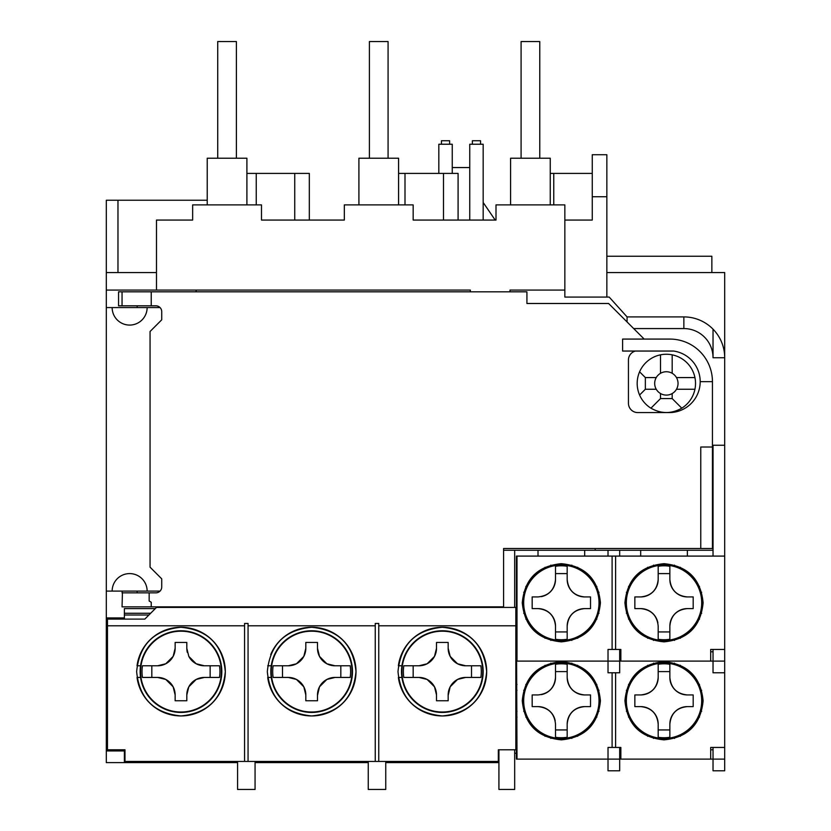 <?xml version="1.0" encoding="UTF-8"?>
<svg xmlns="http://www.w3.org/2000/svg" width="831" height="831" viewBox="0 0 831 831"><rect width="100%" height="100%" fill="white"/><g stroke="black" fill="none" stroke-linecap="round" stroke-linejoin="round"><path stroke-width="1.25" d="M160.061 307.574L147.139 307.574A17.503 17.503 0 0 1 129.636 325.077A17.503 17.503 0 0 1 112.143 307.574L106.306 307.574L106.306 762.619L124.39 762.619L124.39 749.78M106.306 307.574L106.306 272.568L156.477 272.568M117.971 272.568L117.971 200.229L106.306 200.229L106.306 272.568M368.247 762.619L255.065 762.619M237.573 762.619L124.39 762.619M498.922 762.619L385.75 762.619M124.39 619.105L124.39 617.932L106.306 617.932M124.39 617.932L124.39 608.604L155.314 608.604M122.427 592.846L122.053 606.848L151.232 606.848L151.232 602.226L149.154 601.021L149.154 592.846L122.053 592.846L122.261 591.101L112.143 591.101A17.503 17.503 0 0 1 129.636 573.598A17.503 17.503 0 0 1 147.139 591.101L137.022 591.101L137.229 592.846M196.147 606.848L196.147 607.43M514.68 607.43L514.68 550.257L503.586 550.257M595.183 548.512L595.183 550.257L713.029 550.257L713.029 445.25L724.694 445.25L724.694 357.745L713.029 357.745A29.168 29.168 0 0 0 683.861 328.577L633.689 328.577M627.073 321.961L627.073 316.912L609.185 297.072L564.851 297.072L564.851 290.071L510.005 290.071L510.005 291.826M470.336 291.826L470.336 290.071L196.147 290.071L196.147 291.826M106.306 591.101L160.061 591.101M196.147 290.071L106.306 290.071M606.848 272.568L724.694 272.568L724.694 357.745L724.694 272.568M117.971 200.229L207.231 200.229M368.247 761.445L368.247 789.45L385.75 789.45L385.75 761.445M498.922 749.78L498.922 789.45L514.68 789.45L514.68 749.78M237.573 761.445L237.573 789.45L255.065 789.45L255.065 761.445M147.139 307.574L112.143 307.574M724.694 445.25L724.694 556.095L615.605 556.095L615.605 649.437L620.85 649.437L620.85 661.102L713.029 661.102L713.029 672.778L724.694 672.778L724.694 661.102L713.029 661.102L713.029 649.437M710.692 661.102L710.692 649.437L724.694 649.437L724.694 661.102M615.605 672.778L615.605 747.443L620.85 747.443L620.85 759.119L710.692 759.119L710.692 747.443L724.694 747.443L724.694 770.784L713.029 770.784L713.029 747.443M595.183 550.257L514.68 550.257M564.851 290.071L564.851 204.893L496.003 204.893L496.003 220.07L413.163 220.07L413.163 204.893L344.325 204.893L344.325 220.07L261.485 220.07L261.485 204.893L192.647 204.893L192.647 220.07L156.477 220.07L156.477 290.071M711.855 272.568L711.855 256.239L606.848 256.239M452.251 173.399L452.251 144.23L438.83 144.23L438.83 173.399M483.175 220.07L483.175 144.23L469.754 144.23L469.754 220.07M514.68 753.281L516.425 753.281M606.848 196.729L592.264 196.729L592.264 154.722L606.848 154.722L606.848 297.072M592.264 196.729L592.264 220.07L564.851 220.07M713.029 356.79L713.029 329.169A40.833 40.833 0 0 0 683.861 316.912L627.073 316.912M516.425 655.275L515.843 655.275M713.029 550.257L713.029 556.095M713.029 329.169A40.833 40.833 0 0 1 724.694 357.745M517.007 557.85L516.425 557.85L516.425 556.095L517.007 556.095L517.007 661.102L608.022 661.102L608.022 672.778L619.687 672.778L619.687 649.437M619.687 556.095L619.687 550.257M608.022 550.257L608.022 556.095M256.239 204.893L256.239 173.399L294.735 173.399L294.735 220.07L261.485 220.07M404.998 204.893L404.998 173.399L443.505 173.399L443.505 220.07L413.163 220.07M452.251 167.561L469.754 167.561M495.203 220.07L483.175 202.504M517.007 613.268L516.425 613.268L517.007 759.119L608.022 759.119L608.022 770.784L619.687 770.784L619.687 747.443M458.089 220.07L458.089 173.399L443.505 173.399M309.319 220.07L309.319 173.399L294.735 173.399M246.9 204.893L246.9 158.222L207.231 158.222L207.231 204.893M398.579 204.893L398.579 158.222L358.909 158.222L358.909 204.893M550.257 204.893L550.257 158.222L510.587 158.222L510.587 204.893M449.623 144.23L449.623 140.73L441.458 140.73L441.458 144.23M480.547 144.23L480.547 140.73L472.382 140.73L472.382 144.23M550.257 173.399L592.264 173.399M553.758 204.893L553.758 173.399M398.579 173.399L404.998 173.399M246.9 173.399L256.239 173.399M539.766 158.222L539.766 41.55L521.089 41.55L521.089 158.222M694.934 377.575A29.168 29.168 0 0 1 681.784 408.177C671.5 413.983 661.216 413.983 650.933 408.177A29.168 29.168 0 0 1 672.186 354.837A29.168 29.168 0 0 1 694.934 377.575L676.465 377.575A11.665 11.665 0 0 1 660.52 393.52A11.665 11.665 0 0 1 660.52 373.306A11.665 11.665 0 0 1 676.465 377.575M656.251 389.251L645.355 389.251L639.59 395.016M650.933 408.177L660.52 398.579L660.52 393.52M672.186 393.52L672.186 398.579L681.784 408.177M694.934 389.251L676.465 389.251M672.186 354.837L672.186 373.306M660.52 373.306L660.52 354.837M639.59 371.821L645.355 377.575L656.251 377.575M645.355 377.575L645.355 389.251M660.52 398.579L672.186 398.579M142.454 677.442L157.641 677.442L142.454 677.442A38.964 38.964 0 0 1 142.454 665.776L157.641 665.776L142.454 665.776M204.79 665.776L219.498 665.776A38.964 38.964 0 0 1 219.498 677.442L204.312 677.442L219.498 677.442M196.178 679.446L204.312 677.442A17.503 17.503 0 0 0 196.178 679.446L188.814 686.811A17.503 17.503 0 0 1 196.178 679.446M186.809 694.945L188.814 686.811A17.503 17.503 0 0 0 186.809 694.945L186.809 700.772L175.144 700.772L175.144 694.945A17.503 17.503 0 0 0 173.139 686.811L175.144 694.945L175.144 700.772M157.641 677.442L165.774 679.446A17.503 17.503 0 0 1 173.139 686.811L165.774 679.446A17.503 17.503 0 0 0 157.641 677.442M221.815 671.604A40.833 40.833 0 0 0 180.981 630.771A40.833 40.833 0 0 0 140.138 671.604A40.833 40.833 0 0 0 180.981 712.447A40.833 40.833 0 0 0 221.815 671.604M165.774 663.772L157.641 665.776A17.503 17.503 0 0 0 165.774 663.772L173.139 656.407A17.503 17.503 0 0 1 165.774 663.772M175.144 648.273L173.139 656.407A17.503 17.503 0 0 0 175.144 648.273L175.144 642.436L186.809 642.436L186.809 648.273A17.503 17.503 0 0 0 187.318 652.428M188.814 656.407L196.178 663.772A17.503 17.503 0 0 0 204.312 665.776L196.178 663.772A17.503 17.503 0 0 1 188.814 656.407L186.809 648.273L186.809 642.436M219.498 665.776L210.15 665.776L210.15 677.442M151.813 677.442L151.813 665.776M140.564 665.776L137.032 665.776A44.334 44.334 0 0 1 204.81 634.219A44.334 44.334 0 0 1 204.81 708.988A44.334 44.334 0 0 1 137.032 677.442L140.564 677.442M124.39 615.013L148.894 615.013M124.39 613.268L150.64 613.268M288.326 677.442L296.459 679.446A17.503 17.503 0 0 0 288.326 677.442L273.139 677.442A38.964 38.964 0 0 1 273.139 665.776L288.326 665.776L273.139 665.776M335.475 665.776L350.183 665.776A38.964 38.964 0 0 1 350.183 677.442L334.997 677.442L350.183 677.442M326.853 679.446L334.997 677.442A17.503 17.503 0 0 0 326.853 679.446L319.499 686.811A17.503 17.503 0 0 1 326.853 679.446M317.494 695.422L319.499 686.811A17.503 17.503 0 0 0 317.494 694.945L317.494 700.772L305.818 700.772L305.818 694.945A17.503 17.503 0 0 0 303.814 686.811L305.818 694.945L305.818 700.772M352.489 671.604A40.833 40.833 0 0 0 311.656 630.771A40.833 40.833 0 0 0 270.823 671.604A40.833 40.833 0 0 0 311.656 712.447A40.833 40.833 0 0 0 352.489 671.604M296.459 663.772L288.326 665.776A17.503 17.503 0 0 0 296.459 663.772L303.814 656.407A17.503 17.503 0 0 1 296.459 663.772M305.818 648.273L303.814 656.407A17.503 17.503 0 0 0 305.818 648.273L305.818 642.436L317.494 642.436L317.494 648.273A17.503 17.503 0 0 0 319.499 656.407L317.494 648.273L317.494 642.436M334.997 665.776L326.853 663.772A17.503 17.503 0 0 1 319.499 656.407L326.853 663.772A17.503 17.503 0 0 0 334.997 665.776M296.459 679.446A17.503 17.503 0 0 1 303.814 686.811L296.459 679.446M350.183 665.776L340.824 665.776L340.824 677.442M273.139 677.442L282.488 677.442L282.488 665.776M270.719 654.579A44.334 44.334 0 0 1 341.634 638.935A44.334 44.334 0 0 1 332.14 710.931A44.334 44.334 0 0 1 267.707 677.442L271.238 677.442M271.238 665.776L267.707 665.776M418.523 677.442L403.814 677.442A38.964 38.964 0 0 1 403.814 665.776L419.001 665.776L403.814 665.776M466.149 665.776L480.858 665.776A38.964 38.964 0 0 1 480.858 677.442L465.672 677.442L480.858 677.442M457.538 679.446L465.672 677.442A17.503 17.503 0 0 0 457.538 679.446L450.173 686.811A17.503 17.503 0 0 1 457.538 679.446M448.169 695.422L450.173 686.811A17.503 17.503 0 0 0 448.169 694.945L448.169 700.772L436.504 700.772L436.504 694.945A17.503 17.503 0 0 0 434.499 686.811L436.504 694.945L436.504 700.772M419.001 677.442L427.134 679.446A17.503 17.503 0 0 1 434.499 686.811L427.134 679.446A17.503 17.503 0 0 0 419.001 677.442M483.175 671.604A40.833 40.833 0 0 0 442.331 630.771A40.833 40.833 0 0 0 401.498 671.604A40.833 40.833 0 0 0 442.331 712.447A40.833 40.833 0 0 0 483.175 671.604M427.134 663.772L419.001 665.776A17.503 17.503 0 0 0 427.134 663.772L434.499 656.407A17.503 17.503 0 0 1 427.134 663.772M436.504 648.273L434.499 656.407A17.503 17.503 0 0 0 436.504 648.273L436.504 642.436L448.169 642.436L448.169 648.273A17.503 17.503 0 0 0 450.173 656.407L448.169 648.273L448.169 642.436M465.672 665.776L457.538 663.772A17.503 17.503 0 0 1 450.173 656.407L457.538 663.772A17.503 17.503 0 0 0 465.672 665.776M480.858 665.776L471.509 665.776L471.509 677.442M403.814 677.442L413.163 677.442L413.163 665.776M398.381 665.776A44.334 44.334 0 0 1 466.17 634.219A44.334 44.334 0 0 1 466.17 708.988A44.334 44.334 0 0 1 398.381 677.442L401.913 677.442M401.913 665.776L398.392 665.776M538.01 550.257L538.01 556.095M584.681 556.095L584.681 550.257M532.172 608.604L532.172 596.928L538.01 596.928C548.605 595.858 554.443 590.02 555.513 579.436L555.513 566.264A36.959 36.959 0 0 1 567.178 566.264L567.178 579.436C568.259 590.02 574.086 595.858 584.681 596.928L590.519 596.928L590.519 608.604L584.681 608.604C574.086 609.674 568.259 615.511 567.178 626.107L567.178 639.268A36.959 36.959 0 0 1 555.513 639.268L555.513 626.107C554.433 615.511 548.605 609.674 538.01 608.604L532.172 608.604M599.265 602.766A37.925 37.925 0 0 0 561.351 564.851A37.925 37.925 0 0 0 523.426 602.766A37.925 37.925 0 0 0 561.351 640.691A37.925 37.925 0 0 0 599.265 602.766M567.178 626.584L567.178 626.107A17.503 17.503 0 0 1 584.681 608.604M567.178 639.268L567.178 631.934L555.513 631.934L555.513 639.143M590.519 608.604L590.519 602.766M555.513 566.264L555.513 573.598L567.178 573.598L567.178 579.436A17.503 17.503 0 0 0 584.681 596.928M567.178 573.598L567.178 566.389M555.513 573.598L555.513 579.436A17.503 17.503 0 0 1 541.293 596.627M532.172 596.928L532.172 602.766M555.513 631.934L555.513 626.107A17.503 17.503 0 0 0 538.01 608.604M523.873 596.928L523.291 596.928A38.506 38.506 0 0 1 582.261 570.44A38.506 38.506 0 0 1 582.261 635.092A38.506 38.506 0 0 1 523.291 608.604L523.873 608.604M598.995 613.268L598.393 613.268M598.393 592.264L598.995 592.264M571.842 565.122L571.842 565.724M550.849 565.724L550.849 565.122M524.299 613.268L523.696 613.268M516.425 613.268L516.425 592.264L517.007 592.264M523.696 592.264L524.299 592.264M571.842 639.808L571.842 640.421M550.849 640.421L550.849 639.808M516.425 557.85L516.425 592.264M516.425 647.692L517.007 647.692M545.011 637.637L545.011 638.281M516.425 619.105L517.007 619.105M525.836 619.105L526.48 619.105M545.011 567.261L545.011 567.895M526.48 586.437L525.836 586.437M517.007 586.437L516.425 586.437M577.68 567.895L577.68 567.261M596.855 586.437L596.211 586.437M577.68 638.281L577.68 637.637M596.211 619.105L596.855 619.105M708.947 661.102L608.022 661.102L608.022 649.437L615.605 649.437M640.691 550.257L640.691 556.095M687.362 556.095L687.362 550.257M634.853 608.604L634.853 596.928L640.691 596.928C651.286 595.858 657.113 590.02 658.183 579.436L658.183 566.264A36.959 36.959 0 0 1 669.859 566.264L669.859 579.436C670.929 590.02 676.766 595.858 687.362 596.928L693.189 596.928L693.189 608.604L687.362 608.604C676.766 609.674 670.929 615.511 669.859 626.107L669.859 639.268A36.959 36.959 0 0 1 658.183 639.268L658.183 626.107C657.113 615.511 651.275 609.674 640.691 608.604L634.853 608.604M701.946 602.766A37.925 37.925 0 0 0 664.021 564.851A37.925 37.925 0 0 0 626.107 602.766A37.925 37.925 0 0 0 664.021 640.691A37.925 37.925 0 0 0 701.946 602.766M669.859 639.268L669.859 631.934L658.183 631.934L658.183 639.268M687.362 608.604A17.503 17.503 0 0 0 669.859 626.107M693.189 608.604L693.189 602.766M658.183 566.264L658.183 573.598L669.859 573.598L669.859 579.436A17.503 17.503 0 0 0 687.362 596.928M669.859 573.598L669.859 566.264M658.183 578.958L658.183 579.436A17.503 17.503 0 0 1 640.691 596.928L640.213 596.928M634.853 596.928L634.853 602.766M657.882 622.824A17.503 17.503 0 0 0 640.691 608.604M658.183 626.107L658.183 631.934M626.553 596.928L625.961 596.928A38.506 38.506 0 0 1 684.941 570.44A38.506 38.506 0 0 1 684.941 635.092A38.506 38.506 0 0 1 625.961 608.604L626.553 608.604M701.676 613.268L701.063 613.268M701.063 592.264L701.676 592.264M674.523 565.122L674.523 565.724M653.519 565.724L653.519 565.122M626.979 613.268L626.377 613.268M626.377 592.264L626.979 592.264M674.523 639.808L674.523 640.421M653.519 640.421L653.519 639.808M647.692 637.637L647.692 638.281M628.516 619.105L629.16 619.105M647.692 567.261L647.692 567.895M629.16 586.437L628.516 586.437M680.36 567.895L680.36 567.261M699.536 586.437L698.892 586.437M680.36 638.281L680.36 637.637M698.892 619.105L699.536 619.105M517.007 759.119L516.425 759.119L516.425 745.698L517.007 745.698M532.172 706.61L532.172 694.945L538.01 694.945C548.605 693.864 554.443 688.037 555.513 677.442L555.513 664.27A36.959 36.959 0 0 1 567.178 664.27L567.178 677.442C568.259 688.037 574.086 693.864 584.681 694.945L590.519 694.945L590.519 706.61L584.681 706.61C574.086 707.68 568.259 713.517 567.178 724.113L567.178 737.274A36.959 36.959 0 0 1 555.513 737.274L555.513 724.113C554.433 713.517 548.605 707.68 538.01 706.61L532.172 706.61M599.265 700.772A37.925 37.925 0 0 0 561.351 662.858A37.925 37.925 0 0 0 523.426 700.772A37.925 37.925 0 0 0 561.351 738.697A37.925 37.925 0 0 0 599.265 700.772M567.178 724.59L567.178 724.113A17.503 17.503 0 0 1 584.681 706.61M567.178 737.274L567.178 729.94L555.513 729.94L555.513 737.149M590.519 706.61L590.519 700.772M555.513 664.27L555.513 671.604L567.178 671.604L567.178 677.442A17.503 17.503 0 0 0 584.681 694.945M567.178 671.604L567.178 664.27M555.513 676.964L555.513 677.442A17.503 17.503 0 0 1 541.293 694.633M532.172 694.945L532.172 700.772M555.201 720.83A17.503 17.503 0 0 0 538.01 706.61M555.513 724.113L555.513 729.94M523.873 694.945L523.291 694.945A38.506 38.506 0 0 1 582.261 668.446A38.506 38.506 0 0 1 582.261 733.098A38.506 38.506 0 0 1 523.291 706.61L523.873 706.61M598.995 711.274L598.393 711.274M598.393 690.27L598.995 690.27M571.842 663.128L571.842 663.73M550.849 663.73L550.849 663.128M524.299 711.274L523.696 711.274M517.007 711.274L516.425 711.274L516.425 690.27L517.007 690.27M523.696 690.27L524.299 690.27M571.842 737.824L571.842 738.427M550.849 738.427L550.849 737.824M516.425 711.274L516.425 745.698M516.425 661.102L516.425 690.27M545.011 735.643L545.011 736.287M516.425 717.111L517.007 717.111M525.836 717.111L526.48 717.111M545.011 665.267L545.011 665.911M526.48 684.443L525.836 684.443M517.007 684.443L516.425 684.443M577.68 665.911L577.68 665.267M596.855 684.443L596.211 684.443M577.68 736.287L577.68 735.643M596.211 717.111L596.855 717.111M620.85 759.119L608.022 759.119L608.022 747.443L615.605 747.443M634.853 706.61L634.853 694.945L640.691 694.945C651.286 693.864 657.113 688.037 658.183 677.442L658.183 664.27A36.959 36.959 0 0 1 669.859 664.27L669.859 677.442C670.929 688.037 676.766 693.864 687.362 694.945L693.189 694.945L693.189 706.61L687.362 706.61C676.766 707.68 670.929 713.517 669.859 724.113L669.859 737.274A36.959 36.959 0 0 1 658.183 737.274L658.183 724.113C657.113 713.517 651.275 707.68 640.691 706.61L634.853 706.61M701.946 700.772A37.925 37.925 0 0 0 664.021 662.858A37.925 37.925 0 0 0 626.107 700.772A37.925 37.925 0 0 0 664.021 738.697A37.925 37.925 0 0 0 701.946 700.772M669.859 724.59L669.859 724.113A17.503 17.503 0 0 1 687.362 706.61M669.859 737.274L669.859 729.94L658.183 729.94L658.183 737.274M693.189 706.61L693.189 700.772M658.183 664.27L658.183 671.604L669.859 671.604L669.859 677.442A17.503 17.503 0 0 0 687.362 694.945M669.859 671.604L669.859 664.27M658.183 676.964L658.183 677.442A17.503 17.503 0 0 1 640.691 694.945M634.853 694.945L634.853 700.772M658.183 729.94L658.183 724.113A17.503 17.503 0 0 0 640.691 706.61M626.553 694.945L625.961 694.945A38.506 38.506 0 0 1 684.941 668.446A38.506 38.506 0 0 1 684.941 733.098A38.506 38.506 0 0 1 625.961 706.61L626.553 706.61M701.676 711.274L701.063 711.274M701.063 690.27L701.676 690.27M674.523 663.128L674.523 663.73M653.519 663.73L653.519 663.128M626.979 711.274L626.377 711.274M626.377 690.27L626.979 690.27M674.523 737.824L674.523 738.427M653.519 738.427L653.519 737.824M647.692 735.643L647.692 736.287M628.516 717.111L629.16 717.111M647.692 665.267L647.692 665.911M629.16 684.443L628.516 684.443M680.36 665.911L680.36 665.267M699.536 684.443L698.892 684.443M680.36 736.287L680.36 735.643M698.892 717.111L699.536 717.111M397.997 671.604C400.667 644.627 415.448 629.856 442.352 627.27C469.276 629.898 484.047 644.679 486.675 671.604C484.058 698.518 469.286 713.299 442.341 715.948C415.386 713.299 400.604 698.518 397.997 671.604M267.322 671.604C269.982 644.627 284.773 629.856 311.677 627.27C338.591 629.898 353.372 644.679 355.99 671.604C353.383 698.518 338.612 713.299 311.667 715.948C284.711 713.299 269.919 698.518 267.322 671.604M136.637 671.604C139.307 644.627 154.088 629.856 180.992 627.27C207.916 629.898 222.687 644.679 225.315 671.604C222.708 698.518 207.927 713.299 180.992 715.948C154.026 713.299 139.244 698.518 136.637 671.604M124.39 761.445L498.922 761.445M498.922 752.117L498.34 752.117M244.563 761.445L244.563 625.785L107.469 625.785L107.469 619.105L144.812 619.105L156.477 607.43L515.843 607.43L515.843 749.78L498.34 749.78L498.34 761.445M515.843 625.785L378.749 625.785L378.749 761.445M375.248 761.445L375.248 625.785L248.064 625.785L248.064 761.445M107.469 625.785L107.469 749.78L124.972 749.78L124.972 761.445M124.39 752.117L124.972 752.117M375.248 625.785L375.248 623.458L378.749 623.458L378.749 625.785M248.064 625.785L248.064 623.458L244.563 623.458L244.563 625.785M624.933 700.772C627.239 677.047 640.265 664.021 664 661.684C687.736 663.959 700.772 676.995 703.109 700.772C700.793 724.518 687.767 737.554 664.042 739.86C640.275 737.554 627.249 724.528 624.933 700.772M522.263 700.772C524.569 677.047 537.584 664.021 561.32 661.684C585.055 663.959 598.102 676.995 600.429 700.772C598.112 724.518 585.086 737.554 561.361 739.86C537.605 737.554 524.569 724.528 522.263 700.772M724.694 747.443L724.694 672.778M710.692 759.119L724.694 759.119M713.029 749.78L710.692 749.78M612.104 747.443L612.104 672.778M624.933 602.766C627.239 579.041 640.265 566.004 664 563.678C687.736 565.953 700.772 578.978 703.109 602.766C700.793 626.512 687.767 639.538 664.042 641.854C640.275 639.548 627.249 626.522 624.933 602.766M522.263 602.766C524.569 579.041 537.584 566.004 561.32 563.678C585.055 565.953 598.102 578.978 600.429 602.766C598.112 626.512 585.086 639.538 561.361 641.854C537.605 639.548 524.569 626.522 522.263 602.766M724.694 649.437L724.694 556.095M615.605 556.095L517.007 556.095M713.029 651.774L710.692 651.774M612.104 649.437L612.104 556.095M388.077 158.222L388.077 41.55L369.411 41.55L369.411 158.222M236.399 158.222L236.399 41.55L217.732 41.55L217.732 158.222M118.553 305.818L151.232 305.818L151.232 291.826L118.553 291.826L118.553 305.818M149.154 592.846L155.896 592.846A5.838 5.838 0 0 0 161.723 587.018L161.723 578.843L150.058 567.178L150.058 331.496L161.723 319.821L161.723 311.656A5.838 5.838 0 0 0 155.896 305.818L151.232 305.818M700.772 447.005L700.772 548.512L712.447 548.512L712.447 447.005L700.772 447.005M673.609 351.046A30.924 30.924 0 0 1 700.19 381.668L712.447 381.668A42.589 42.589 0 0 0 669.859 339.079L622.606 339.079L622.606 351.046L673.609 351.046M151.232 291.826L526.927 291.826L526.927 303.492L608.604 303.492L644.191 339.079M635.403 351.046A9.338 9.338 0 0 0 628.433 360.083L628.433 403.253A9.338 9.338 0 0 0 637.772 412.581L669.277 412.581A30.924 30.924 0 0 0 700.19 381.668M712.447 381.668L712.447 447.005M700.772 548.512L503.586 548.512L503.586 606.848L151.232 606.848M122.053 305.818L122.053 291.826M124.39 750.944L106.306 750.944M683.861 328.577L683.861 316.912M221.389 671.604A40.407 40.407 0 0 1 180.981 712.011A40.407 40.407 0 0 1 140.574 671.604A40.407 40.407 0 0 1 180.981 631.196A40.407 40.407 0 0 1 221.389 671.604M352.064 671.604A40.407 40.407 0 0 1 311.656 712.011A40.407 40.407 0 0 1 271.249 671.604A40.407 40.407 0 0 1 311.656 631.196A40.407 40.407 0 0 1 352.064 671.604M482.738 671.604A40.407 40.407 0 0 1 442.331 712.011A40.407 40.407 0 0 1 401.934 671.604A40.407 40.407 0 0 1 442.331 631.196A40.407 40.407 0 0 1 482.738 671.604M599.016 602.766A37.675 37.675 0 0 1 561.351 640.441A37.675 37.675 0 0 1 523.675 602.766A37.675 37.675 0 0 1 561.351 565.09A37.675 37.675 0 0 1 599.016 602.766M701.696 602.766A37.675 37.675 0 0 1 664.021 640.441A37.675 37.675 0 0 1 626.345 602.766A37.675 37.675 0 0 1 664.021 565.09A37.675 37.675 0 0 1 701.696 602.766M599.016 700.772A37.675 37.675 0 0 1 561.351 738.447A37.675 37.675 0 0 1 523.675 700.772A37.675 37.675 0 0 1 561.351 663.107A37.675 37.675 0 0 1 599.016 700.772M701.696 700.772A37.675 37.675 0 0 1 664.021 738.447A37.675 37.675 0 0 1 626.345 700.772A37.675 37.675 0 0 1 664.021 663.107A37.675 37.675 0 0 1 701.696 700.772M137.229 305.818L137.022 307.574"/></g></svg>
